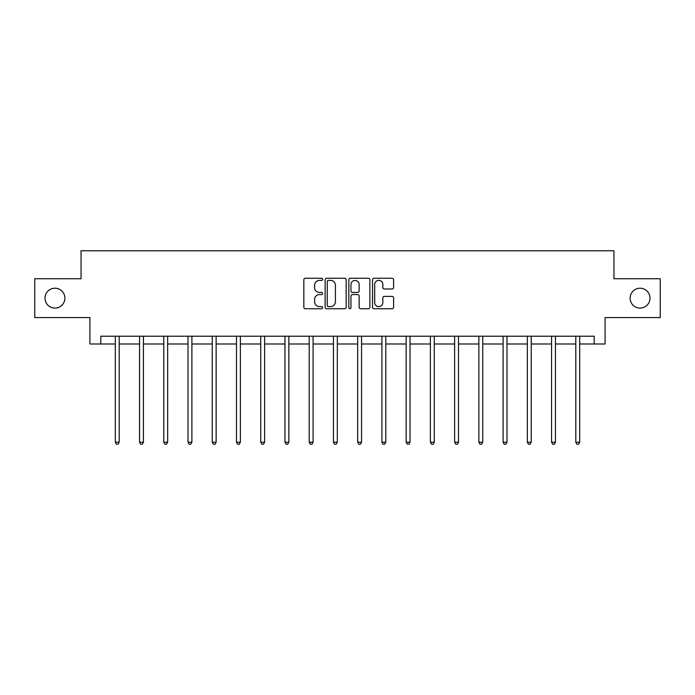 <?xml version="1.0" encoding="UTF-8"?>
<svg xmlns="http://www.w3.org/2000/svg" width="695" height="695" viewBox="0 0 695 695"><rect width="100%" height="100%" fill="white"/><g stroke="black" fill="none" stroke-linecap="round" stroke-linejoin="round"><path stroke-width="1.04" d="M322.645 279.312A1.069 1.069 0 0 0 321.577 278.243L305.374 278.243A1.529 1.529 0 0 0 303.845 279.772L303.845 307.216A1.529 1.529 0 0 0 305.374 308.745L321.577 308.745A1.069 1.069 0 0 0 322.645 307.677A1.069 1.069 0 0 0 321.577 306.608L319.474 306.608A4.882 4.882 0 0 1 314.6 301.734L314.6 299.441A4.882 4.882 0 0 1 319.474 294.558L321.577 294.558A1.069 1.069 0 0 0 322.645 293.498A1.069 1.069 0 0 0 321.577 292.43L319.474 292.43A4.882 4.882 0 0 1 314.6 287.548L314.6 285.263A4.882 4.882 0 0 1 319.474 280.38L321.577 280.38A1.069 1.069 0 0 0 322.645 279.312M630.113 298.155A9.947 9.947 0 0 0 640.052 308.102A9.947 9.947 0 0 0 649.999 298.155A9.947 9.947 0 0 0 640.052 288.216A9.947 9.947 0 0 0 630.113 298.155M45.001 298.155A9.947 9.947 0 0 0 54.948 308.102A9.947 9.947 0 0 0 64.887 298.155A9.947 9.947 0 0 0 54.948 288.216A9.947 9.947 0 0 0 45.001 298.155M392.067 288.998A1.529 1.529 0 0 0 393.596 287.469L393.596 279.772A1.529 1.529 0 0 0 392.067 278.243L374.075 278.243A1.529 1.529 0 0 0 372.546 279.772L372.546 307.216A1.529 1.529 0 0 0 374.075 308.745L392.067 308.745A1.529 1.529 0 0 0 393.596 307.216L393.596 297.92A1.529 1.529 0 0 0 392.067 296.391L384.37 296.391A1.529 1.529 0 0 0 382.841 297.92L382.841 302.534A4.083 4.083 0 0 1 378.766 306.608A4.083 4.083 0 0 1 374.683 302.534L374.683 284.464A4.083 4.083 0 0 1 378.766 280.38A4.083 4.083 0 0 1 382.841 284.464L382.841 287.469A1.529 1.529 0 0 0 384.37 288.998L392.067 288.998M100.784 343.99L100.784 336.224L594.216 336.224L594.216 343.99L605.093 343.99L605.093 317.58L660.25 317.58L660.25 278.738L613.954 278.738L613.954 250.773L81.046 250.773L81.046 278.738L34.75 278.738L34.75 317.58L89.907 317.58L89.907 343.99L115.309 343.99M346.162 279.772A1.529 1.529 0 0 0 344.642 278.243L326.641 278.243A1.529 1.529 0 0 0 325.121 279.772L325.121 307.216A1.529 1.529 0 0 0 326.641 308.745L344.642 308.745A1.529 1.529 0 0 0 346.162 307.216L346.162 279.772M350.358 278.243L368.359 278.243A1.529 1.529 0 0 1 369.879 279.772L369.879 307.216A1.529 1.529 0 0 1 368.359 308.745L360.653 308.745A1.529 1.529 0 0 1 359.133 307.216L359.133 296.087A1.529 1.529 0 0 0 357.604 294.558L352.495 294.558A1.529 1.529 0 0 0 350.966 296.087L350.966 307.677A1.069 1.069 0 0 1 349.898 308.745A1.069 1.069 0 0 1 348.838 307.677L348.838 279.772A1.529 1.529 0 0 1 350.358 278.243M119.192 343.99L139.547 343.99M143.431 343.99L163.777 343.99M167.669 343.99L188.015 343.99M191.898 343.99L212.253 343.99M216.136 343.99L236.491 343.99M240.374 343.99L260.729 343.99M264.613 343.99L284.967 343.99M288.851 343.99L309.206 343.99M313.089 343.99L333.444 343.99M337.327 343.99L357.673 343.99M361.556 343.99L381.911 343.99M385.794 343.99L406.149 343.99M410.033 343.99L430.387 343.99M434.271 343.99L454.626 343.99M458.509 343.99L478.864 343.99M482.747 343.99L503.102 343.99M506.985 343.99L527.331 343.99M531.223 343.99L551.569 343.99M555.453 343.99L575.808 343.99M579.691 343.99L594.216 343.99M328.327 280.38A1.069 1.069 0 0 0 327.258 281.449L327.258 305.539A1.069 1.069 0 0 0 328.327 306.608L330.533 306.608A4.882 4.882 0 0 0 335.416 301.734L335.416 285.263A4.882 4.882 0 0 0 330.533 280.38L328.327 280.38M359.133 284.533A4.083 4.083 0 0 0 355.049 280.459A4.083 4.083 0 0 0 350.966 284.533L350.966 290.901A1.529 1.529 0 0 0 352.495 292.43L357.604 292.43A1.529 1.529 0 0 0 359.133 290.901L359.133 284.533M119.392 336.224L119.305 336.45A1.555 1.555 0 0 0 119.192 337.032L119.192 442.211L115.309 442.211L115.309 337.032A1.555 1.555 0 0 0 115.196 336.45L115.101 336.224M119.192 442.211L118.028 444.227L116.473 444.227L115.309 442.211M143.63 336.224L143.544 336.45A1.555 1.555 0 0 0 143.431 337.032L143.431 442.211L139.547 442.211L139.547 337.032A1.555 1.555 0 0 0 139.434 336.45L139.339 336.224M143.431 442.211L142.267 444.227L140.711 444.227L139.547 442.211M167.869 336.224L167.773 336.45A1.555 1.555 0 0 0 167.669 337.032L167.669 442.211L163.777 442.211L163.777 337.032A1.555 1.555 0 0 0 163.673 336.45L163.577 336.224M167.669 442.211L166.496 444.227L164.95 444.227L163.777 442.211M192.107 336.224L192.011 336.45A1.555 1.555 0 0 0 191.898 337.032L191.898 442.211L188.015 442.211L188.015 337.032A1.555 1.555 0 0 0 187.902 336.45L187.815 336.224M191.898 442.211L190.734 444.227L189.179 444.227L188.015 442.211M216.345 336.224L216.249 336.45A1.555 1.555 0 0 0 216.136 337.032L216.136 442.211L212.253 442.211L212.253 337.032A1.555 1.555 0 0 0 212.14 336.45L212.053 336.224M216.136 442.211L214.972 444.227L213.417 444.227L212.253 442.211M240.583 336.224L240.487 336.45A1.555 1.555 0 0 0 240.374 337.032L240.374 442.211L236.491 442.211L236.491 337.032A1.555 1.555 0 0 0 236.378 336.45L236.291 336.224M240.374 442.211L239.21 444.227L237.655 444.227L236.491 442.211M264.821 336.224L264.726 336.45A1.555 1.555 0 0 0 264.613 337.032L264.613 442.211L260.729 442.211L260.729 337.032A1.555 1.555 0 0 0 260.616 336.45L260.521 336.224M264.613 442.211L263.448 444.227L261.893 444.227L260.729 442.211M289.051 336.224L288.964 336.45A1.555 1.555 0 0 0 288.851 337.032L288.851 442.211L284.967 442.211L284.967 337.032A1.555 1.555 0 0 0 284.854 336.45L284.759 336.224M288.851 442.211L287.687 444.227L286.132 444.227L284.967 442.211M313.289 336.224L313.202 336.45A1.555 1.555 0 0 0 313.089 337.032L313.089 442.211L309.206 442.211L309.206 337.032A1.555 1.555 0 0 0 309.093 336.45L308.997 336.224M313.089 442.211L311.925 444.227L310.37 444.227L309.206 442.211M337.527 336.224L337.44 336.45A1.555 1.555 0 0 0 337.327 337.032L337.327 442.211L333.444 442.211L333.444 337.032A1.555 1.555 0 0 0 333.331 336.45L333.235 336.224M337.327 442.211L336.154 444.227L334.608 444.227L333.444 442.211M361.765 336.224L361.669 336.45A1.555 1.555 0 0 0 361.556 337.032L361.556 442.211L357.673 442.211L357.673 337.032A1.555 1.555 0 0 0 357.56 336.45L357.473 336.224M361.556 442.211L360.392 444.227L358.846 444.227L357.673 442.211M386.003 336.224L385.907 336.45A1.555 1.555 0 0 0 385.794 337.032L385.794 442.211L381.911 442.211L381.911 337.032A1.555 1.555 0 0 0 381.798 336.45L381.711 336.224M385.794 442.211L384.63 444.227L383.075 444.227L381.911 442.211M410.241 336.224L410.146 336.45A1.555 1.555 0 0 0 410.033 337.032L410.033 442.211L406.149 442.211L406.149 337.032A1.555 1.555 0 0 0 406.036 336.45L405.95 336.224M410.033 442.211L408.868 444.227L407.313 444.227L406.149 442.211M434.479 336.224L434.384 336.45A1.555 1.555 0 0 0 434.271 337.032L434.271 442.211L430.387 442.211L430.387 337.032A1.555 1.555 0 0 0 430.274 336.45L430.179 336.224M434.271 442.211L433.107 444.227L431.552 444.227L430.387 442.211M458.709 336.224L458.622 336.45A1.555 1.555 0 0 0 458.509 337.032L458.509 442.211L454.626 442.211L454.626 337.032A1.555 1.555 0 0 0 454.513 336.45L454.417 336.224M458.509 442.211L457.345 444.227L455.79 444.227L454.626 442.211M482.947 336.224L482.86 336.45A1.555 1.555 0 0 0 482.747 337.032L482.747 442.211L478.864 442.211L478.864 337.032A1.555 1.555 0 0 0 478.751 336.45L478.655 336.224M482.747 442.211L481.583 444.227L480.028 444.227L478.864 442.211M507.185 336.224L507.098 336.45A1.555 1.555 0 0 0 506.985 337.032L506.985 442.211L503.102 442.211L503.102 337.032A1.555 1.555 0 0 0 502.989 336.45L502.893 336.224M506.985 442.211L505.821 444.227L504.266 444.227L503.102 442.211M531.423 336.224L531.327 336.45A1.555 1.555 0 0 0 531.223 337.032L531.223 442.211L527.331 442.211L527.331 337.032A1.555 1.555 0 0 0 527.227 336.45L527.131 336.224M531.223 442.211L530.05 444.227L528.504 444.227L527.331 442.211M555.661 336.224L555.566 336.45A1.555 1.555 0 0 0 555.453 337.032L555.453 442.211L551.569 442.211L551.569 337.032A1.555 1.555 0 0 0 551.456 336.45L551.37 336.224M555.453 442.211L554.289 444.227L552.734 444.227L551.569 442.211M579.899 336.224L579.804 336.45A1.555 1.555 0 0 0 579.691 337.032L579.691 442.211L575.808 442.211L575.808 337.032A1.555 1.555 0 0 0 575.695 336.45L575.608 336.224M579.691 442.211L578.527 444.227L576.972 444.227L575.808 442.211"/></g></svg>

